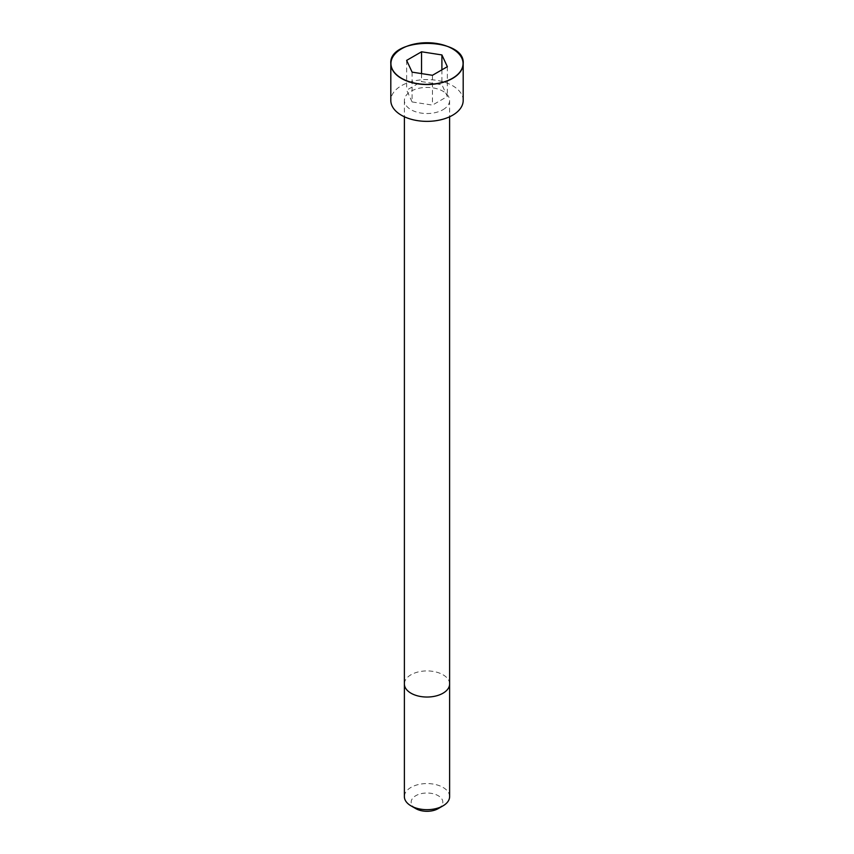 <?xml version="1.0" encoding="UTF-8"?>
<svg xmlns="http://www.w3.org/2000/svg" width="854" height="854" viewBox="0 0 854 854"><rect width="100%" height="100%" fill="white"/><g stroke="black" fill="none" stroke-linecap="round" stroke-linejoin="round"><path stroke-width="0.64" stroke-dasharray="4.27 3.2" d="M442.991 109.707A22.61 13.056 0 0 0 449.61 100.473A22.61 13.056 0 0 0 427 87.418A22.61 13.056 0 0 0 404.39 100.473A22.61 13.056 0 0 0 418.343 112.536A22.61 13.056 0 0 0 442.991 109.707M463.188 100.473A36.188 20.891 0 0 0 427 79.582A36.188 20.891 0 0 0 390.812 100.473M449.62 796.622A22.62 13.056 0 0 0 427 783.566A22.62 13.056 0 0 0 404.38 796.622M438.198 808.621A15.831 9.138 0 0 0 438.198 795.693A15.831 9.138 0 0 0 415.802 795.693A15.831 9.138 0 0 0 415.802 808.621M412.098 72.142L412.098 101.946L432.455 105.095L447.357 96.491L441.902 84.738L421.545 81.589L406.643 90.193L412.098 101.946M432.455 75.291L432.455 105.095M447.357 66.687L447.357 96.491M441.902 69.836L441.902 84.738M421.545 73.604L421.545 81.589M406.643 60.388L406.643 90.193M449.62 683.979A22.62 13.056 0 0 0 427 670.924A22.62 13.056 0 0 0 404.38 683.979M452.545 48.849A36.188 20.891 0 0 0 401.455 48.849M404.39 100.473L404.39 116.784M449.61 100.473L449.61 116.784"/><path stroke-width="1.28" d="M401.455 48.849A36.188 20.891 0 0 0 390.812 63.644L390.812 100.473A36.188 20.891 0 0 0 413.155 119.773A36.188 20.891 0 0 0 452.588 115.247A36.188 20.891 0 0 0 463.188 100.473L463.188 63.644A36.188 20.891 0 0 0 452.545 48.849M442.991 805.856L442.991 805.856A22.62 13.056 0 0 0 449.62 796.622L449.62 683.979A22.62 13.056 0 0 1 442.991 693.213A22.62 13.056 0 0 1 418.343 696.042A22.62 13.056 0 0 1 404.38 683.979L404.38 796.622A22.62 13.056 0 0 0 411.009 805.856A22.62 13.056 0 0 0 442.991 805.856L438.198 808.621L442.991 805.856M411.009 805.856L415.802 808.621A15.831 9.138 0 0 0 438.198 808.621M412.098 72.142L432.455 75.291L447.357 66.687L441.902 54.934L421.545 51.784L406.643 60.388L412.098 72.142M441.902 54.934L441.902 69.836M421.545 51.784L421.545 73.604M452.588 78.419A36.188 20.891 0 0 0 463.188 63.644C465.622 36.658 388.378 36.658 390.812 63.644A36.188 20.891 0 0 0 413.155 82.945A36.188 20.891 0 0 0 452.588 78.419M452.503 78.258A36.06 20.816 0 0 0 436.33 43.437A36.06 20.816 0 0 0 392.167 68.928A36.06 20.816 0 0 0 452.503 78.258M404.39 116.784L404.38 683.979M449.61 116.784L449.62 683.979"/></g></svg>
